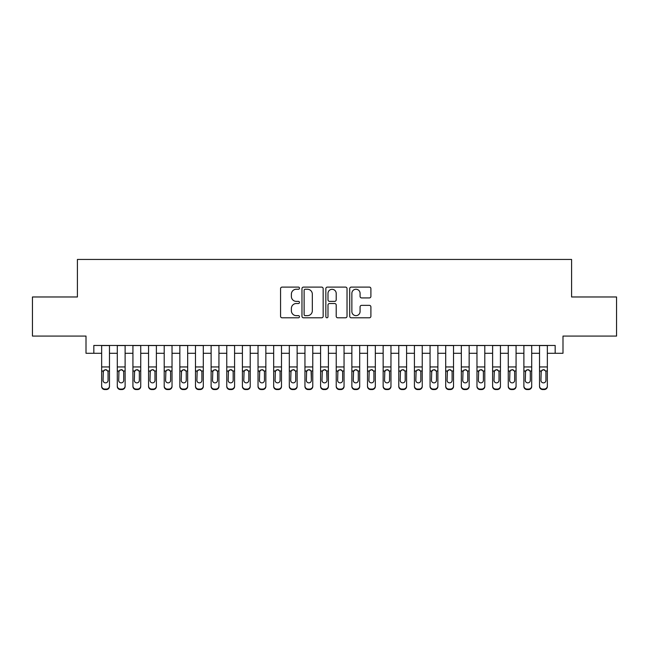 <?xml version="1.0" encoding="UTF-8"?>
<svg xmlns="http://www.w3.org/2000/svg" width="649" height="649" viewBox="0 0 649 649"><rect width="100%" height="100%" fill="white"/><g stroke="black" fill="none" stroke-linecap="round" stroke-linejoin="round"><path stroke-width="0.97" d="M299.481 288.172A1.071 1.071 0 0 0 298.402 287.101L282.096 287.101A1.533 1.533 0 0 0 280.563 288.635L280.563 316.266A1.533 1.533 0 0 0 282.096 317.799L298.402 317.799A1.071 1.071 0 0 0 299.481 316.728A1.071 1.071 0 0 0 298.402 315.649L296.293 315.649A4.908 4.908 0 0 1 291.385 310.741L291.385 308.437A4.908 4.908 0 0 1 296.293 303.521L298.402 303.521A1.071 1.071 0 0 0 299.481 302.45A1.071 1.071 0 0 0 298.402 301.371L296.293 301.371A4.908 4.908 0 0 1 291.385 296.463L291.385 294.159A4.908 4.908 0 0 1 296.293 289.251L298.402 289.251A1.071 1.071 0 0 0 299.481 288.172M369.362 297.923A1.533 1.533 0 0 0 370.895 296.39L370.895 288.635A1.533 1.533 0 0 0 369.362 287.101L351.247 287.101A1.533 1.533 0 0 0 349.714 288.635L349.714 316.266A1.533 1.533 0 0 0 351.247 317.799L369.362 317.799A1.533 1.533 0 0 0 370.895 316.266L370.895 306.904A1.533 1.533 0 0 0 369.362 305.363L361.607 305.363A1.533 1.533 0 0 0 360.073 306.904L360.073 311.544A4.105 4.105 0 0 1 355.968 315.649A4.105 4.105 0 0 1 351.863 311.544L351.863 293.356A4.105 4.105 0 0 1 355.968 289.251A4.105 4.105 0 0 1 360.073 293.356L360.073 296.39A1.533 1.533 0 0 0 361.607 297.923L369.362 297.923M93.829 353.275L93.829 345.455L555.171 345.455L555.171 353.275L562.991 353.275L562.991 336.077L616.55 336.077L616.55 296.974L571.591 296.974L571.591 259.446L77.409 259.446L77.409 296.974L32.45 296.974L32.45 336.077L86.009 336.077L86.009 353.275L101.65 353.275M323.153 288.635A1.533 1.533 0 0 0 321.62 287.101L303.505 287.101A1.533 1.533 0 0 0 301.972 288.635L301.972 316.266A1.533 1.533 0 0 0 303.505 317.799L321.62 317.799A1.533 1.533 0 0 0 323.153 316.266L323.153 288.635M327.38 287.101L345.495 287.101A1.533 1.533 0 0 1 347.028 288.635L347.028 316.266A1.533 1.533 0 0 1 345.495 317.799L337.74 317.799A1.533 1.533 0 0 1 336.206 316.266L336.206 305.062A1.533 1.533 0 0 0 334.673 303.521L329.53 303.521A1.533 1.533 0 0 0 327.988 305.062L327.988 316.728A1.071 1.071 0 0 1 326.918 317.799A1.071 1.071 0 0 1 325.847 316.728L325.847 288.635A1.533 1.533 0 0 1 327.38 287.101M109.47 353.275L117.291 353.275M125.111 353.275L132.931 353.275M140.744 353.275L148.564 353.275M156.385 353.275L164.205 353.275M172.026 353.275L179.846 353.275M187.666 353.275L195.479 353.275M203.299 353.275L211.12 353.275M218.94 353.275L226.761 353.275M234.581 353.275L242.402 353.275M250.214 353.275L258.034 353.275M265.855 353.275L273.675 353.275M281.496 353.275L289.316 353.275M297.137 353.275L304.949 353.275M312.769 353.275L320.59 353.275M328.41 353.275L336.231 353.275M344.051 353.275L351.863 353.275M359.684 353.275L367.504 353.275M375.325 353.275L383.145 353.275M390.966 353.275L398.786 353.275M406.599 353.275L414.419 353.275M422.239 353.275L430.06 353.275M437.88 353.275L445.701 353.275M453.521 353.275L461.334 353.275M469.154 353.275L476.974 353.275M484.795 353.275L492.615 353.275M500.436 353.275L508.256 353.275M516.069 353.275L523.889 353.275M531.709 353.275L539.53 353.275M547.35 353.275L555.171 353.275M305.2 289.251A1.071 1.071 0 0 0 304.121 290.322L304.121 314.578A1.071 1.071 0 0 0 305.2 315.649L307.423 315.649A4.908 4.908 0 0 0 312.331 310.741L312.331 294.159A4.908 4.908 0 0 0 307.423 289.251L305.2 289.251M336.206 293.429A4.105 4.105 0 0 0 332.101 289.324A4.105 4.105 0 0 0 327.988 293.429L327.988 299.838A1.533 1.533 0 0 0 329.53 301.371L334.673 301.371A1.533 1.533 0 0 0 336.206 299.838L336.206 293.429M101.65 371.479L101.65 385.96A3.131 3.107 -0 0 0 104.781 389.067L106.339 389.067A3.131 3.107 -0 0 0 109.47 385.96L109.47 386.455A3.131 3.107 180 0 1 106.339 389.554L106.339 389.067M108.058 380.379L108.058 372.145L108.058 380.379A2.499 2.482 180 0 1 105.56 382.861A2.499 2.482 180 0 0 108.058 380.379M103.061 380.866L103.061 380.379A2.499 2.482 180 0 0 105.56 382.861M104.254 369.995L103.061 371.95M106.866 369.995L105.56 369.63L107.783 370.985L108.058 372.145M109.47 345.455L109.47 385.96M101.65 345.455L101.65 386.455A3.131 3.107 180 0 0 104.781 389.554L106.339 389.554M101.65 370.985L103.337 370.985L103.061 380.379M103.337 370.985L105.56 369.63M117.291 371.479L117.291 386.455A3.131 3.107 180 0 0 120.414 389.554L121.98 389.554L121.98 389.067A3.131 3.107 0 0 0 125.111 385.96L125.111 386.455A3.131 3.107 180 0 1 121.98 389.554M123.699 380.379L123.699 372.145L123.699 380.379A2.499 2.482 180 0 1 121.201 382.861A2.499 2.482 180 0 0 123.699 380.379M118.694 380.866L118.694 380.379A2.499 2.482 180 0 0 121.201 382.861M119.895 369.995L118.694 371.95M122.507 369.995L121.201 369.63L123.424 370.985L123.699 372.145M132.931 371.479L132.931 386.455A3.131 3.107 180 0 0 136.055 389.554L137.62 389.554L137.62 389.067A3.131 3.107 0 0 0 140.744 385.96L140.744 386.455A3.131 3.107 180 0 1 137.62 389.554M139.34 380.379L139.34 372.145L139.34 380.379A2.499 2.482 180 0 1 136.834 382.861A2.499 2.482 180 0 0 139.34 380.379M134.335 380.866L134.335 380.379A2.499 2.482 180 0 0 136.834 382.861M135.536 369.995L134.335 371.95M138.14 369.995L136.834 369.63L139.064 370.985L139.34 372.145M148.564 371.479L148.564 386.455A3.131 3.107 180 0 0 151.696 389.554L153.261 389.554L153.261 389.067A3.131 3.107 0 0 0 156.385 385.96L156.385 386.455A3.131 3.107 180 0 1 153.261 389.554M154.981 380.379L154.981 372.145L154.981 380.379A2.499 2.482 180 0 1 152.474 382.861A2.499 2.482 180 0 0 154.981 380.379M149.976 380.866L149.976 380.379A2.499 2.482 180 0 0 152.474 382.861M151.168 369.995L149.976 371.95M153.781 369.995L152.474 369.63L154.697 370.985L154.981 372.145M164.205 371.479L164.205 386.455A3.131 3.107 180 0 0 167.337 389.554L168.894 389.554L168.894 389.067A3.131 3.107 0 0 0 172.026 385.96L172.026 386.455A3.131 3.107 180 0 1 168.894 389.554M170.614 380.379L170.614 372.145L170.614 380.379A2.499 2.482 180 0 1 168.115 382.861A2.499 2.482 180 0 0 170.614 380.379M165.609 380.866L165.609 380.379A2.499 2.482 180 0 0 168.115 382.861M166.809 369.995L165.609 371.95M169.421 369.995L168.115 369.63L170.338 370.985L170.614 372.145M125.111 345.455L125.111 386.455M117.291 345.455L117.291 385.96A3.131 3.107 0 0 0 120.414 389.067L121.98 389.067M120.414 389.067L120.414 389.554A3.131 3.107 180 0 1 117.291 386.455L117.291 385.96L117.291 386.455M117.291 370.985L118.97 370.985L118.694 380.379M118.97 370.985L121.201 369.63M140.744 345.455L140.744 386.455M132.931 345.455L132.931 385.96A3.131 3.107 0 0 0 136.055 389.067L137.62 389.067M136.055 389.067L136.055 389.554A3.131 3.107 180 0 1 132.931 386.455L132.931 385.96L132.931 386.455M132.931 370.985L134.611 370.985L134.335 380.379M134.611 370.985L136.834 369.63M156.385 345.455L156.385 386.455M148.564 345.455L148.564 385.96A3.131 3.107 0 0 0 151.696 389.067L153.261 389.067M151.696 389.067L151.696 389.554A3.131 3.107 180 0 1 148.564 386.455L148.564 385.96L148.564 386.455M148.564 370.985L150.252 370.985L149.976 380.379M150.252 370.985L152.474 369.63M172.026 345.455L172.026 386.455M164.205 345.455L164.205 385.96A3.131 3.107 0 0 0 167.337 389.067L168.894 389.067M167.337 389.067L167.337 389.554A3.131 3.107 180 0 1 164.205 386.455L164.205 385.96L164.205 386.455M164.205 370.985L165.893 370.985L165.609 380.379M165.893 370.985L168.115 369.63M179.846 371.479L179.846 386.455A3.131 3.107 180 0 0 182.969 389.554L184.535 389.554L184.535 389.067A3.131 3.107 0 0 0 187.666 385.96L187.666 386.455A3.131 3.107 180 0 1 184.535 389.554M186.255 380.379L186.255 372.145L186.255 380.379A2.499 2.482 180 0 1 183.756 382.861A2.499 2.482 180 0 0 186.255 380.379M181.249 380.866L181.249 380.379A2.499 2.482 180 0 0 183.756 382.861M182.45 369.995L181.249 371.95M185.062 369.995L183.756 369.63L185.979 370.985L186.255 372.145M187.666 345.455L187.666 386.455M179.846 345.455L179.846 385.96A3.131 3.107 0 0 0 182.969 389.067L184.535 389.067M182.969 389.067L182.969 389.554A3.131 3.107 180 0 1 179.846 386.455L179.846 385.96L179.846 386.455M179.846 370.985L181.525 370.985L181.249 380.379M181.525 370.985L183.756 369.63M195.479 371.479L195.479 386.455A3.131 3.107 180 0 0 198.61 389.554L200.176 389.554L200.176 389.067A3.131 3.107 0 0 0 203.299 385.96L203.299 386.455A3.131 3.107 180 0 1 200.176 389.554M201.896 380.379L201.896 372.145L201.896 380.379A2.499 2.482 180 0 1 199.389 382.861A2.499 2.482 180 0 0 201.896 380.379M196.89 380.866L196.89 380.379A2.499 2.482 180 0 0 199.389 382.861M198.083 369.995L196.89 371.95M200.695 369.995L199.389 369.63L201.62 370.985L201.896 372.145M203.299 345.455L203.299 386.455M195.479 345.455L195.479 385.96A3.131 3.107 0 0 0 198.61 389.067L200.176 389.067M198.61 389.067L198.61 389.554A3.131 3.107 180 0 1 195.479 386.455L195.479 385.96L195.479 386.455M195.479 370.985L197.166 370.985L196.89 380.379M197.166 370.985L199.389 369.63M211.12 371.479L211.12 386.455A3.131 3.107 180 0 0 214.251 389.554L215.809 389.554L215.809 389.067A3.131 3.107 0 0 0 218.94 385.96L218.94 386.455A3.131 3.107 180 0 1 215.809 389.554M217.529 380.379L217.529 372.145L217.529 380.379A2.499 2.482 180 0 1 215.03 382.861A2.499 2.482 180 0 0 217.529 380.379M212.531 380.866L212.531 380.379A2.499 2.482 180 0 0 215.03 382.861M213.724 369.995L212.531 371.95M216.336 369.995L215.03 369.63L217.253 370.985L217.529 372.145M218.94 345.455L218.94 386.455M211.12 345.455L211.12 385.96A3.131 3.107 0 0 0 214.251 389.067L215.809 389.067M214.251 389.067L214.251 389.554A3.131 3.107 180 0 1 211.12 386.455L211.12 385.96L211.12 386.455M211.12 370.985L212.807 370.985L212.531 380.379M212.807 370.985L215.03 369.63M226.761 371.479L226.761 386.455A3.131 3.107 180 0 0 229.884 389.554L231.45 389.554L231.45 389.067A3.131 3.107 0 0 0 234.581 385.96L234.581 386.455A3.131 3.107 180 0 1 231.45 389.554M233.169 380.379L233.169 372.145L233.169 380.379A2.499 2.482 180 0 1 230.671 382.861A2.499 2.482 180 0 0 233.169 380.379M228.164 380.866L228.164 380.379A2.499 2.482 180 0 0 230.671 382.861M229.365 369.995L228.164 371.95M231.977 369.995L230.671 369.63L232.894 370.985L233.169 372.145M234.581 345.455L234.581 386.455M226.761 345.455L226.761 385.96A3.131 3.107 0 0 0 229.884 389.067L231.45 389.067M229.884 389.067L229.884 389.554A3.131 3.107 180 0 1 226.761 386.455L226.761 385.96L226.761 386.455M226.761 370.985L228.44 370.985L228.164 380.379M228.44 370.985L230.671 369.63M242.402 371.479L242.402 386.455A3.131 3.107 180 0 0 245.525 389.554L247.091 389.554L247.091 389.067A3.131 3.107 0 0 0 250.214 385.96L250.214 386.455A3.131 3.107 180 0 1 247.091 389.554M248.81 380.379L248.81 372.145L248.81 380.379A2.499 2.482 180 0 1 246.304 382.861A2.499 2.482 180 0 0 248.81 380.379M243.805 380.866L243.805 380.379A2.499 2.482 180 0 0 246.304 382.861M245.006 369.995L243.805 371.95M247.61 369.995L246.304 369.63L248.535 370.985L248.81 372.145M250.214 345.455L250.214 386.455M242.402 345.455L242.402 385.96A3.131 3.107 0 0 0 245.525 389.067L247.091 389.067M245.525 389.067L245.525 389.554A3.131 3.107 180 0 1 242.402 386.455L242.402 385.96L242.402 386.455M242.402 370.985L244.081 370.985L243.805 380.379M244.081 370.985L246.304 369.63M258.034 371.479L258.034 386.455A3.131 3.107 180 0 0 261.166 389.554L262.731 389.554L262.731 389.067A3.131 3.107 0 0 0 265.855 385.96L265.855 386.455A3.131 3.107 180 0 1 262.731 389.554M264.451 380.379L264.451 372.145L264.451 380.379A2.499 2.482 180 0 1 261.945 382.861A2.499 2.482 180 0 0 264.451 380.379M259.446 380.866L259.446 380.379A2.499 2.482 180 0 0 261.945 382.861M260.638 369.995L259.446 371.95M263.251 369.995L261.945 369.63L264.167 370.985L264.451 372.145M265.855 345.455L265.855 386.455M258.034 345.455L258.034 385.96A3.131 3.107 0 0 0 261.166 389.067L262.731 389.067M261.166 389.067L261.166 389.554A3.131 3.107 180 0 1 258.034 386.455L258.034 385.96L258.034 386.455M258.034 370.985L259.722 370.985L259.446 380.379M259.722 370.985L261.945 369.63M273.675 371.479L273.675 386.455A3.131 3.107 180 0 0 276.798 389.554L278.364 389.554L278.364 389.067A3.131 3.107 0 0 0 281.496 385.96L281.496 386.455A3.131 3.107 180 0 1 278.364 389.554M280.084 380.379L280.084 372.145L280.084 380.379A2.499 2.482 180 0 1 277.585 382.861A2.499 2.482 180 0 0 280.084 380.379M275.079 380.866L275.079 380.379A2.499 2.482 180 0 0 277.585 382.861M276.279 369.995L275.079 371.95M278.892 369.995L277.585 369.63L279.808 370.985L280.084 372.145M281.496 345.455L281.496 386.455M273.675 345.455L273.675 385.96A3.131 3.107 0 0 0 276.798 389.067L278.364 389.067M276.798 389.067L276.798 389.554A3.131 3.107 180 0 1 273.675 386.455L273.675 385.96L273.675 386.455M273.675 370.985L275.363 370.985L275.079 380.379M275.363 370.985L277.585 369.63M289.316 371.479L289.316 386.455A3.131 3.107 180 0 0 292.439 389.554L294.005 389.554L294.005 389.067A3.131 3.107 0 0 0 297.137 385.96L297.137 386.455A3.131 3.107 180 0 1 294.005 389.554M295.725 380.379L295.725 372.145L295.725 380.379A2.499 2.482 180 0 1 293.226 382.861A2.499 2.482 180 0 0 295.725 380.379M290.72 380.866L290.72 380.379A2.499 2.482 180 0 0 293.226 382.861M291.92 369.995L290.72 371.95M294.532 369.995L293.226 369.63L295.449 370.985L295.725 372.145M297.137 345.455L297.137 386.455M289.316 345.455L289.316 385.96A3.131 3.107 0 0 0 292.439 389.067L294.005 389.067M292.439 389.067L292.439 389.554A3.131 3.107 180 0 1 289.316 386.455L289.316 385.96L289.316 386.455M289.316 370.985L290.995 370.985L290.72 380.379M290.995 370.985L293.226 369.63M312.769 345.455L312.769 386.455A3.131 3.107 180 0 1 309.646 389.554L309.646 389.067A3.131 3.107 0 0 0 312.769 385.96L312.769 386.455M304.949 345.455L304.949 385.96A3.131 3.107 0 0 0 308.08 389.067L309.646 389.067M308.08 389.067L308.08 389.554A3.131 3.107 180 0 1 304.949 386.455A3.131 3.107 180 0 0 308.08 389.554L309.646 389.554M311.09 370.985L311.366 380.379A2.499 2.482 180 0 1 308.859 382.861A2.499 2.482 180 0 1 306.36 380.379L306.636 370.985L308.859 369.63L311.09 370.985L312.769 370.985M304.949 386.455L304.949 371.479M328.41 345.455L328.41 386.455A3.131 3.107 180 0 1 325.279 389.554L325.279 389.067A3.131 3.107 0 0 0 328.41 385.96L328.41 386.455M320.59 345.455L320.59 385.96A3.131 3.107 0 0 0 323.721 389.067L325.279 389.067M323.721 389.067L323.721 389.554A3.131 3.107 180 0 1 320.59 386.455A3.131 3.107 180 0 0 323.721 389.554L325.279 389.554M326.723 370.985L326.999 380.379A2.499 2.482 180 0 1 324.5 382.861A2.499 2.482 180 0 1 322.001 380.379L322.277 370.985L324.5 369.63L326.723 370.985L328.41 370.985M320.59 386.455L320.59 371.479M308.859 382.861A2.499 2.482 180 0 0 311.366 380.379L311.366 372.145M306.36 380.866L306.36 380.379M307.553 369.995L306.36 371.95M310.165 369.995L308.859 369.63M324.5 382.861A2.499 2.482 180 0 0 326.999 380.379L326.999 372.145M322.001 380.866L322.001 380.379M323.194 369.995L322.001 371.95M325.806 369.995L324.5 369.63M336.231 371.479L336.231 386.455A3.131 3.107 180 0 0 339.354 389.554L340.92 389.554L340.92 389.067A3.131 3.107 0 0 0 344.051 385.96L344.051 386.455A3.131 3.107 180 0 1 340.92 389.554M342.64 380.379L342.64 372.145L342.64 380.379A2.499 2.482 180 0 1 340.141 382.861A2.499 2.482 180 0 0 342.64 380.379M337.634 380.866L337.634 380.379A2.499 2.482 180 0 0 340.141 382.861M338.835 369.995L337.634 371.95M341.447 369.995L340.141 369.63L342.364 370.985L342.64 372.145M344.051 345.455L344.051 386.455M336.231 345.455L336.231 385.96A3.131 3.107 0 0 0 339.354 389.067L340.92 389.067M339.354 389.067L339.354 389.554A3.131 3.107 180 0 1 336.231 386.455L336.231 385.96L336.231 386.455M336.231 370.985L337.91 370.985L337.634 380.379M337.91 370.985L340.141 369.63M351.863 371.479L351.863 386.455A3.131 3.107 180 0 0 354.995 389.554L356.561 389.554L356.561 389.067A3.131 3.107 0 0 0 359.684 385.96L359.684 386.455A3.131 3.107 180 0 1 356.561 389.554M358.28 380.379L358.28 372.145L358.28 380.379A2.499 2.482 180 0 1 355.774 382.861A2.499 2.482 180 0 0 358.28 380.379M353.275 380.866L353.275 380.379A2.499 2.482 180 0 0 355.774 382.861M354.468 369.995L353.275 371.95M357.08 369.995L355.774 369.63L358.005 370.985L358.28 372.145M359.684 345.455L359.684 386.455M351.863 345.455L351.863 385.96A3.131 3.107 0 0 0 354.995 389.067L356.561 389.067M354.995 389.067L354.995 389.554A3.131 3.107 180 0 1 351.863 386.455L351.863 385.96L351.863 386.455M351.863 370.985L353.551 370.985L353.275 380.379M353.551 370.985L355.774 369.63M367.504 371.479L367.504 386.455A3.131 3.107 180 0 0 370.636 389.554L372.202 389.554L372.202 389.067A3.131 3.107 0 0 0 375.325 385.96L375.325 386.455A3.131 3.107 180 0 1 372.202 389.554M373.921 380.379L373.921 372.145L373.921 380.379A2.499 2.482 180 0 1 371.415 382.861A2.499 2.482 180 0 0 373.921 380.379M368.916 380.866L368.916 380.379A2.499 2.482 180 0 0 371.415 382.861M370.108 369.995L368.916 371.95M372.721 369.995L371.415 369.63L373.637 370.985L373.921 372.145M375.325 345.455L375.325 386.455M367.504 345.455L367.504 385.96A3.131 3.107 0 0 0 370.636 389.067L372.202 389.067M370.636 389.067L370.636 389.554A3.131 3.107 180 0 1 367.504 386.455L367.504 385.96L367.504 386.455M367.504 370.985L369.192 370.985L368.916 380.379M369.192 370.985L371.415 369.63M383.145 371.479L383.145 386.455A3.131 3.107 180 0 0 386.269 389.554L387.834 389.554L387.834 389.067A3.131 3.107 0 0 0 390.966 385.96L390.966 386.455A3.131 3.107 180 0 1 387.834 389.554M389.554 380.379L389.554 372.145L389.554 380.379A2.499 2.482 180 0 1 387.055 382.861A2.499 2.482 180 0 0 389.554 380.379M384.549 380.866L384.549 380.379A2.499 2.482 180 0 0 387.055 382.861M385.749 369.995L384.549 371.95M388.362 369.995L387.055 369.63L389.278 370.985L389.554 372.145M390.966 345.455L390.966 386.455M383.145 345.455L383.145 385.96A3.131 3.107 0 0 0 386.269 389.067L387.834 389.067M386.269 389.067L386.269 389.554A3.131 3.107 180 0 1 383.145 386.455L383.145 385.96L383.145 386.455M383.145 370.985L384.833 370.985L384.549 380.379M384.833 370.985L387.055 369.63M398.786 371.479L398.786 386.455A3.131 3.107 180 0 0 401.909 389.554L403.475 389.554L403.475 389.067A3.131 3.107 0 0 0 406.599 385.96L406.599 386.455A3.131 3.107 180 0 1 403.475 389.554M405.195 380.379L405.195 372.145L405.195 380.379A2.499 2.482 180 0 1 402.696 382.861A2.499 2.482 180 0 0 405.195 380.379M400.19 380.866L400.19 380.379A2.499 2.482 180 0 0 402.696 382.861M401.39 369.995L400.19 371.95M403.994 369.995L402.696 369.63L404.919 370.985L405.195 372.145M406.599 345.455L406.599 386.455M398.786 345.455L398.786 385.96A3.131 3.107 0 0 0 401.909 389.067L403.475 389.067M401.909 389.067L401.909 389.554A3.131 3.107 180 0 1 398.786 386.455L398.786 385.96L398.786 386.455M398.786 370.985L400.465 370.985L400.19 380.379M400.465 370.985L402.696 369.63M414.419 371.479L414.419 386.455A3.131 3.107 180 0 0 417.55 389.554L419.116 389.554L419.116 389.067A3.131 3.107 0 0 0 422.239 385.96L422.239 386.455A3.131 3.107 180 0 1 419.116 389.554M420.836 380.379L420.836 372.145L420.836 380.379A2.499 2.482 180 0 1 418.329 382.861A2.499 2.482 180 0 0 420.836 380.379M415.831 380.866L415.831 380.379A2.499 2.482 180 0 0 418.329 382.861M417.023 369.995L415.831 371.95M419.635 369.995L418.329 369.63L420.56 370.985L420.836 372.145M422.239 345.455L422.239 386.455M414.419 345.455L414.419 385.96A3.131 3.107 0 0 0 417.55 389.067L419.116 389.067M417.55 389.067L417.55 389.554A3.131 3.107 180 0 1 414.419 386.455L414.419 385.96L414.419 386.455M414.419 370.985L416.106 370.985L415.831 380.379M416.106 370.985L418.329 369.63M430.06 371.479L430.06 386.455A3.131 3.107 180 0 0 433.191 389.554L434.749 389.554L434.749 389.067A3.131 3.107 0 0 0 437.88 385.96L437.88 386.455A3.131 3.107 180 0 1 434.749 389.554M436.469 380.379L436.469 372.145L436.469 380.379A2.499 2.482 180 0 1 433.97 382.861A2.499 2.482 180 0 0 436.469 380.379M431.471 380.866L431.471 380.379A2.499 2.482 180 0 0 433.97 382.861M432.664 369.995L431.471 371.95M435.276 369.995L433.97 369.63L436.193 370.985L436.469 372.145M437.88 345.455L437.88 386.455M430.06 345.455L430.06 385.96A3.131 3.107 0 0 0 433.191 389.067L434.749 389.067M433.191 389.067L433.191 389.554A3.131 3.107 180 0 1 430.06 386.455L430.06 385.96L430.06 386.455M430.06 370.985L431.747 370.985L431.471 380.379M431.747 370.985L433.97 369.63M445.701 371.479L445.701 386.455A3.131 3.107 180 0 0 448.824 389.554L450.39 389.554L450.39 389.067A3.131 3.107 0 0 0 453.521 385.96L453.521 386.455A3.131 3.107 180 0 1 450.39 389.554M452.11 380.379L452.11 372.145L452.11 380.379A2.499 2.482 180 0 1 449.611 382.861A2.499 2.482 180 0 0 452.11 380.379M447.104 380.866L447.104 380.379A2.499 2.482 180 0 0 449.611 382.861M448.305 369.995L447.104 371.95M450.917 369.995L449.611 369.63L451.834 370.985L452.11 372.145M453.521 345.455L453.521 386.455M445.701 345.455L445.701 385.96A3.131 3.107 0 0 0 448.824 389.067L450.39 389.067M448.824 389.067L448.824 389.554A3.131 3.107 180 0 1 445.701 386.455L445.701 385.96L445.701 386.455M445.701 370.985L447.38 370.985L447.104 380.379M447.38 370.985L449.611 369.63M461.334 371.479L461.334 386.455A3.131 3.107 180 0 0 464.465 389.554L466.031 389.554L466.031 389.067A3.131 3.107 0 0 0 469.154 385.96L469.154 386.455A3.131 3.107 180 0 1 466.031 389.554M467.751 380.379L467.751 372.145L467.751 380.379A2.499 2.482 180 0 1 465.244 382.861A2.499 2.482 180 0 0 467.751 380.379M462.745 380.866L462.745 380.379A2.499 2.482 180 0 0 465.244 382.861M463.938 369.995L462.745 371.95M466.55 369.995L465.244 369.63L467.475 370.985L467.751 372.145M476.974 371.479L476.974 386.455A3.131 3.107 180 0 0 480.106 389.554L481.663 389.554L481.663 389.067A3.131 3.107 0 0 0 484.795 385.96L484.795 386.455A3.131 3.107 180 0 1 481.663 389.554M483.391 380.379L483.391 372.145L483.391 380.379A2.499 2.482 180 0 1 480.885 382.861A2.499 2.482 180 0 0 483.391 380.379M478.386 380.866L478.386 380.379A2.499 2.482 180 0 0 480.885 382.861M479.579 369.995L478.386 371.95M482.191 369.995L480.885 369.63L483.107 370.985L483.391 372.145M492.615 371.479L492.615 386.455A3.131 3.107 180 0 0 495.739 389.554L497.304 389.554L497.304 389.067A3.131 3.107 0 0 0 500.436 385.96L500.436 386.455A3.131 3.107 180 0 1 497.304 389.554M499.024 380.379L499.024 372.145L499.024 380.379A2.499 2.482 180 0 1 496.526 382.861A2.499 2.482 180 0 0 499.024 380.379M494.019 380.866L494.019 380.379A2.499 2.482 180 0 0 496.526 382.861M495.219 369.995L494.019 371.95M497.832 369.995L496.526 369.63L498.748 370.985L499.024 372.145M469.154 345.455L469.154 386.455M461.334 345.455L461.334 385.96A3.131 3.107 0 0 0 464.465 389.067L466.031 389.067M464.465 389.067L464.465 389.554A3.131 3.107 180 0 1 461.334 386.455L461.334 385.96L461.334 386.455M461.334 370.985L463.021 370.985L462.745 380.379M463.021 370.985L465.244 369.63M484.795 345.455L484.795 386.455M476.974 345.455L476.974 385.96A3.131 3.107 0 0 0 480.106 389.067L481.663 389.067M480.106 389.067L480.106 389.554A3.131 3.107 180 0 1 476.974 386.455L476.974 385.96L476.974 386.455M476.974 370.985L478.662 370.985L478.386 380.379M478.662 370.985L480.885 369.63M500.436 345.455L500.436 386.455M492.615 345.455L492.615 385.96A3.131 3.107 0 0 0 495.739 389.067L497.304 389.067M495.739 389.067L495.739 389.554A3.131 3.107 180 0 1 492.615 386.455L492.615 385.96L492.615 386.455M492.615 370.985L494.303 370.985L494.019 380.379M494.303 370.985L496.526 369.63M508.256 371.479L508.256 386.455A3.131 3.107 180 0 0 511.38 389.554L512.945 389.554L512.945 389.067A3.131 3.107 0 0 0 516.069 385.96L516.069 386.455A3.131 3.107 180 0 1 512.945 389.554M514.665 380.379L514.665 372.145L514.665 380.379A2.499 2.482 180 0 1 512.166 382.861A2.499 2.482 180 0 0 514.665 380.379M509.66 380.866L509.66 380.379A2.499 2.482 180 0 0 512.166 382.861M510.86 369.995L509.66 371.95M513.464 369.995L512.166 369.63L514.389 370.985L514.665 372.145M516.069 345.455L516.069 386.455M508.256 345.455L508.256 385.96A3.131 3.107 0 0 0 511.38 389.067L512.945 389.067M511.38 389.067L511.38 389.554A3.131 3.107 180 0 1 508.256 386.455L508.256 385.96L508.256 386.455M508.256 370.985L509.936 370.985L509.66 380.379M509.936 370.985L512.166 369.63M523.889 371.479L523.889 386.455A3.131 3.107 180 0 0 527.02 389.554L528.586 389.554L528.586 389.067A3.131 3.107 0 0 0 531.709 385.96L531.709 386.455A3.131 3.107 180 0 1 528.586 389.554M530.306 380.379L530.306 372.145L530.306 380.379A2.499 2.482 180 0 1 527.799 382.861A2.499 2.482 180 0 0 530.306 380.379M525.301 380.866L525.301 380.379A2.499 2.482 180 0 0 527.799 382.861M526.493 369.995L525.301 371.95M529.105 369.995L527.799 369.63L530.03 370.985L530.306 372.145M531.709 345.455L531.709 386.455M523.889 345.455L523.889 385.96A3.131 3.107 0 0 0 527.02 389.067L528.586 389.067M527.02 389.067L527.02 389.554A3.131 3.107 180 0 1 523.889 386.455L523.889 385.96L523.889 386.455M523.889 370.985L525.576 370.985L525.301 380.379M525.576 370.985L527.799 369.63M539.53 371.479L539.53 386.455A3.131 3.107 180 0 0 542.661 389.554L544.219 389.554L544.219 389.067A3.131 3.107 0 0 0 547.35 385.96L547.35 386.455A3.131 3.107 180 0 1 544.219 389.554M545.939 380.379L545.939 372.145L545.939 380.379A2.499 2.482 180 0 1 543.44 382.861A2.499 2.482 180 0 0 545.939 380.379M540.942 380.866L540.942 380.379A2.499 2.482 180 0 0 543.44 382.861M542.134 369.995L540.942 371.95M544.746 369.995L543.44 369.63L545.663 370.985L545.939 372.145M547.35 345.455L547.35 386.455M539.53 345.455L539.53 385.96A3.131 3.107 0 0 0 542.661 389.067L544.219 389.067M542.661 389.067L542.661 389.554A3.131 3.107 180 0 1 539.53 386.455L539.53 385.96L539.53 386.455M539.53 370.985L541.217 370.985L540.942 380.379M541.217 370.985L543.44 369.63M107.783 370.985L109.47 370.985M101.65 366.945L109.47 366.945M101.65 345.568L109.47 345.568M104.781 389.067L104.781 389.554M123.424 370.985L125.111 370.985M117.291 366.945L125.111 366.945M117.291 345.568L125.111 345.568M139.064 370.985L140.744 370.985M132.931 366.945L140.744 366.945M132.931 345.568L140.744 345.568M154.697 370.985L156.385 370.985M148.564 366.945L156.385 366.945M148.564 345.568L156.385 345.568M170.338 370.985L172.026 370.985M164.205 366.945L172.026 366.945M164.205 345.568L172.026 345.568M185.979 370.985L187.666 370.985M179.846 366.945L187.666 366.945M179.846 345.568L187.666 345.568M201.62 370.985L203.299 370.985M195.479 366.945L203.299 366.945M195.479 345.568L203.299 345.568M217.253 370.985L218.94 370.985M211.12 366.945L218.94 366.945M211.12 345.568L218.94 345.568M232.894 370.985L234.581 370.985M226.761 366.945L234.581 366.945M226.761 345.568L234.581 345.568M248.535 370.985L250.214 370.985M242.402 366.945L250.214 366.945M242.402 345.568L250.214 345.568M264.167 370.985L265.855 370.985M258.034 366.945L265.855 366.945M258.034 345.568L265.855 345.568M279.808 370.985L281.496 370.985M273.675 366.945L281.496 366.945M273.675 345.568L281.496 345.568M295.449 370.985L297.137 370.985M289.316 366.945L297.137 366.945M289.316 345.568L297.137 345.568M304.949 370.985L306.636 370.985M304.949 366.945L312.769 366.945M304.949 345.568L312.769 345.568M320.59 370.985L322.277 370.985M320.59 366.945L328.41 366.945M320.59 345.568L328.41 345.568M342.364 370.985L344.051 370.985M336.231 366.945L344.051 366.945M336.231 345.568L344.051 345.568M358.005 370.985L359.684 370.985M351.863 366.945L359.684 366.945M351.863 345.568L359.684 345.568M373.637 370.985L375.325 370.985M367.504 366.945L375.325 366.945M367.504 345.568L375.325 345.568M389.278 370.985L390.966 370.985M383.145 366.945L390.966 366.945M383.145 345.568L390.966 345.568M404.919 370.985L406.599 370.985M398.786 366.945L406.599 366.945M398.786 345.568L406.599 345.568M420.56 370.985L422.239 370.985M414.419 366.945L422.239 366.945M414.419 345.568L422.239 345.568M436.193 370.985L437.88 370.985M430.06 366.945L437.88 366.945M430.06 345.568L437.88 345.568M451.834 370.985L453.521 370.985M445.701 366.945L453.521 366.945M445.701 345.568L453.521 345.568M467.475 370.985L469.154 370.985M461.334 366.945L469.154 366.945M461.334 345.568L469.154 345.568M483.107 370.985L484.795 370.985M476.974 366.945L484.795 366.945M476.974 345.568L484.795 345.568M498.748 370.985L500.436 370.985M492.615 366.945L500.436 366.945M492.615 345.568L500.436 345.568M514.389 370.985L516.069 370.985M508.256 366.945L516.069 366.945M508.256 345.568L516.069 345.568M530.03 370.985L531.709 370.985M523.889 366.945L531.709 366.945M523.889 345.568L531.709 345.568M545.663 370.985L547.35 370.985M539.53 366.945L547.35 366.945M539.53 345.568L547.35 345.568"/></g></svg>
